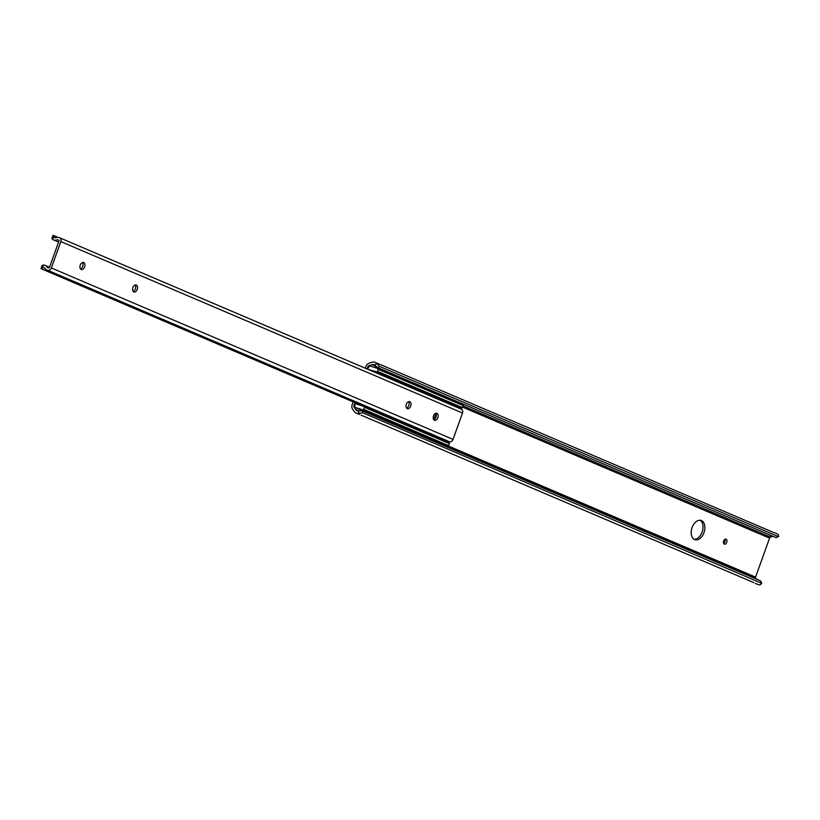 <?xml version="1.0" encoding="UTF-8"?>
<svg xmlns="http://www.w3.org/2000/svg" width="820" height="820" viewBox="0 0 820 820"><rect width="100%" height="100%" fill="white"/><g stroke="black" fill="none" stroke-linecap="round" stroke-linejoin="round"><path stroke-width="1.23" d="M433.852 419.655L436.004 413.669M356.003 403.081L355.726 403.84L364.326 406.566L364.613 407.407L363.106 409.959L354.711 407.304L355.173 402.733M367.298 369.051L369.625 365.874L378.02 368.529L377.579 371.409L376.8 371.921L368.118 369.4M378.02 368.529L462.941 404.762L462.5 407.653L461.721 408.165L453.05 405.644M364.326 406.566L449.247 442.8L448.806 445.69L448.027 446.203L439.633 443.548L388.711 421.818M381.802 418.866L389.11 421.47M354.711 407.304L368.733 412.778M371.614 414.52L378.922 417.124M395.496 380.808L402.815 383.442M375.119 372.106L382.428 374.74M385.308 376.452L392.616 379.086M419.471 434.169L411.722 431.525L419.471 434.169M439.858 442.861L432.099 440.227L439.858 442.861M429.659 438.515L421.91 435.871L429.659 438.515M433.165 396.132L425.416 393.487L433.165 396.132M453.552 404.824L445.793 402.189L453.552 404.824M443.353 400.478L435.604 397.833L443.353 400.478M449.534 443.651L364.613 407.407M448.806 445.69L363.885 409.446M448.027 446.203L363.106 409.959M463.228 405.613L378.307 369.369M462.5 407.653L377.579 371.409M461.721 408.165L376.8 371.921M453.111 405.449L402.384 383.791M395.506 380.859L392.196 379.445M385.318 376.513L382.007 375.099M375.119 372.157L368.19 369.205M692.09 527.526A10.117 6.447 -72.5 0 1 701.09 520.423A10.117 6.447 -72.5 0 1 704.185 532.006A10.117 6.447 -72.5 0 1 694.991 539.714A10.117 6.447 -72.5 0 1 692.09 527.526M694.099 539.314A10.117 6.447 107.5 0 0 702.32 531.422A10.117 6.447 107.5 0 0 700.116 520.239M723.66 541.005A2.634 1.681 -72.5 0 1 726.007 539.15A2.634 1.681 -72.5 0 1 726.817 542.174A2.634 1.681 -72.5 0 1 724.419 544.183A2.634 1.681 -72.5 0 1 723.66 541.005M723.64 543.424A2.634 1.681 107.5 0 0 724.931 539.324M358.965 413.249L362.993 412.88L362.204 410.84L358.053 410.912L358.965 413.249A7.298 5.617 113.1 0 1 356.106 413.013L359.734 414.438M379.322 364.234L375.242 362.368A7.298 5.617 113.1 0 1 376.862 363.557L374.637 364.9A4.766 3.669 -66.9 0 0 374.248 364.695A4.766 3.669 -66.9 0 0 372.024 364.644L368.867 365.699A1.445 1.117 -66.9 0 0 367.903 366.714L367.093 368.959M376.687 368.108A2.173 2.173 0 0 1 375.632 365.792L375.652 365.751M361.169 415.176L753.775 582.6M773.362 532.395L380.285 364.521M362.993 412.88L761.821 583.358L760.489 580.816L761.288 582.856L760.642 584.67A7.298 5.617 -66.9 0 1 757.782 584.445L755.21 583.338M362.204 410.84L760.489 580.816M354.968 402.64L353.881 405.664A1.445 1.117 -66.9 0 0 353.994 407.007L355.818 409.631A4.766 3.669 -66.9 0 0 357.1 410.687A4.766 3.669 -66.9 0 0 358.053 410.912M374.637 364.9L377.764 367.647L776.058 537.623L778.774 536.475L778.006 536.444L778.549 534.978A7.298 5.617 -66.9 0 0 776.929 533.789L774.326 532.682M755.702 578.459L755.671 578.428A1.445 1.117 113.1 0 1 755.568 577.085L769.591 538.135A1.445 1.117 113.1 0 1 770.544 537.12L772.983 536.311M776.058 537.623L778.006 536.444L379.711 366.468L376.862 363.557M365.3 368.2L365.894 366.55A4.766 3.669 113.1 0 1 369.041 363.229L371.839 362.296A7.298 5.617 113.1 0 1 375.242 362.368M356.106 413.013A7.298 5.617 113.1 0 1 354.148 411.394L352.538 409.077A4.766 3.669 113.1 0 1 352.18 404.649L353.174 401.872M133.127 291.387A3.69 2.347 107.5 0 0 135.443 288.609A3.69 2.347 107.5 0 0 135.146 284.991M132.901 287.564A3.69 2.347 -72.5 0 1 136.181 284.97A3.69 2.347 -72.5 0 1 137.309 289.193A3.69 2.347 -72.5 0 1 133.957 292.002A3.69 2.347 -72.5 0 1 132.901 287.564M80.473 268.919A3.69 2.347 107.5 0 0 82.789 266.141A3.69 2.347 107.5 0 0 82.492 262.523M80.247 265.096A3.69 2.347 -72.5 0 1 83.527 262.502A3.69 2.347 -72.5 0 1 84.655 266.726A3.69 2.347 -72.5 0 1 81.303 269.534A3.69 2.347 -72.5 0 1 80.247 265.096M406.577 408.093A3.69 2.347 107.5 0 0 408.893 405.305A3.69 2.347 107.5 0 0 408.596 401.697M406.351 404.26A3.69 2.347 -72.5 0 1 409.631 401.667A3.69 2.347 -72.5 0 1 410.758 405.89A3.69 2.347 -72.5 0 1 407.407 408.698A3.69 2.347 -72.5 0 1 406.351 404.26M433.749 419.686A3.69 2.347 107.5 0 0 436.076 416.898A3.69 2.347 107.5 0 0 435.768 413.29M433.524 415.863A3.69 2.347 -72.5 0 1 436.804 413.27A3.69 2.347 -72.5 0 1 437.931 417.493A3.69 2.347 -72.5 0 1 434.579 420.301A3.69 2.347 -72.5 0 1 433.524 415.863M49.446 267.279L45.09 265.362A7.298 5.617 113.1 0 1 47.386 267.525L48.687 267.935A0.728 0.553 -66.9 0 0 49.466 267.422L58.989 240.967A0.728 0.553 -66.9 0 0 58.702 240.116L57.4 239.707A7.298 5.617 113.1 0 1 53.372 239.87A7.298 5.617 113.1 0 1 52.613 239.45L53.505 236.97L52.982 235.33L57.554 237.277L52.992 235.33L51.896 238.364L52.613 239.45M56.887 241.367L58.681 241.828M58.312 241.982L57.226 241.49M53.505 236.97A4.766 3.669 -66.9 0 0 54.366 237.544A4.766 3.669 -66.9 0 0 56.949 237.451A2.89 2.224 113.1 0 1 58.363 237.339L59.511 237.708A3.321 2.562 113.1 0 1 59.696 237.779A3.321 2.562 113.1 0 1 60.834 241.603L51.342 267.955A3.321 2.562 113.1 0 1 47.775 270.313L46.617 269.944A2.89 2.224 113.1 0 1 46.463 269.893A2.89 2.224 113.1 0 1 45.572 269.062A4.766 3.669 -66.9 0 0 44.106 267.689A4.766 3.669 -66.9 0 0 42.517 267.484L43.409 265.014A7.298 5.617 113.1 0 1 45.09 265.362M58.989 240.383L57.4 239.707M41.082 268.683L363.178 406.146L41.072 268.673L42.517 267.484M43.409 265.014L42.127 265.526L41 268.622L363.209 406.125M447.997 441.242A2.89 2.224 -66.9 0 0 448.15 441.314A2.89 2.224 -66.9 0 0 448.304 441.365L449.462 441.734A3.321 2.562 -66.9 0 0 453.029 439.387L462.521 413.024A3.321 2.562 -66.9 0 0 461.373 409.2A3.321 2.562 -66.9 0 0 461.199 409.129L59.87 237.861M443.077 439.151L441.519 439.54M355.818 409.631L358.801 410.902M372.024 364.644L375.591 366.171M377.764 367.647L379.711 366.468M368.867 365.699L369.523 365.986M463.115 405.931L770.544 537.12M367.903 366.714L368.569 366.991M462.675 407.15L769.591 538.135M353.881 405.664L354.609 405.972M448.355 445.988L755.568 577.085M353.994 407.007L361.425 410.184M388.7 421.818L755.671 578.428M441.847 439.551L390.381 417.585M383.709 414.735L380.193 413.239M373.51 410.389L370.005 408.893M363.321 406.043L41.061 268.509M448.304 441.365L46.617 269.944M449.462 441.734L47.775 270.313M453.029 439.387L51.342 267.955M462.521 413.024L60.834 241.603M57.4 237.308L52.982 235.422M455.049 401.4A4.336 4.336 0 0 0 454.813 400.529M449.053 398.069A4.336 4.336 0 0 0 448.273 398.499M446.428 402.292A4.336 4.336 0 0 0 446.5 402.845M453.132 405.685A4.336 4.336 0 0 0 453.942 404.998M383.709 370.947A4.336 4.336 0 0 0 383.483 370.086M375.099 371.849A4.336 4.336 0 0 0 375.16 372.403M381.802 375.242A4.336 4.336 0 0 0 382.612 374.555M370.015 408.985A4.336 4.336 0 0 0 369.656 407.817M364.336 405.541A4.336 4.336 0 0 0 363.127 406.187M368.026 413.331A4.336 4.336 0 0 0 368.918 412.593M393.897 375.304A4.336 4.336 0 0 0 393.672 374.433M387.911 371.972A4.336 4.336 0 0 0 387.122 372.413M385.287 376.206A4.336 4.336 0 0 0 385.349 376.749M391.991 379.588A4.336 4.336 0 0 0 392.8 378.901M380.203 413.341A4.336 4.336 0 0 0 379.855 412.163M374.525 409.897A4.336 4.336 0 0 0 373.428 410.451M371.593 414.243A4.336 4.336 0 0 0 371.675 414.879M378.215 417.677A4.336 4.336 0 0 0 379.106 416.939M404.096 379.65A4.336 4.336 0 0 0 403.86 378.779M398.1 376.318A4.336 4.336 0 0 0 397.321 376.759M395.476 380.552A4.336 4.336 0 0 0 395.537 381.105M402.179 383.934A4.336 4.336 0 0 0 402.989 383.258M390.402 417.687A4.336 4.336 0 0 0 390.043 416.519M384.713 414.243A4.336 4.336 0 0 0 383.627 414.797M381.782 418.589A4.336 4.336 0 0 0 381.864 419.235M388.413 422.023A4.336 4.336 0 0 0 389.295 421.295M441.355 439.428A4.336 4.336 0 0 0 440.996 438.259M435.666 435.984A4.336 4.336 0 0 0 434.579 436.537M432.734 440.33A4.336 4.336 0 0 0 432.816 440.976M439.366 443.774A4.336 4.336 0 0 0 440.248 443.036M444.85 397.044A4.336 4.336 0 0 0 444.624 396.183M438.864 393.723A4.336 4.336 0 0 0 438.075 394.154M436.24 397.946A4.336 4.336 0 0 0 436.301 398.499M442.943 401.328A4.336 4.336 0 0 0 443.753 400.652M431.156 435.082A4.336 4.336 0 0 0 430.807 433.913M425.477 431.638A4.336 4.336 0 0 0 424.381 432.191M422.546 435.984A4.336 4.336 0 0 0 422.628 436.63M429.167 439.417A4.336 4.336 0 0 0 430.059 438.69M434.661 392.698A4.336 4.336 0 0 0 434.436 391.827M428.675 389.367A4.336 4.336 0 0 0 427.886 389.808M426.051 393.6A4.336 4.336 0 0 0 426.113 394.154M432.755 396.982A4.336 4.336 0 0 0 433.565 396.306M420.967 430.736A4.336 4.336 0 0 0 420.609 429.557M415.289 427.292A4.336 4.336 0 0 0 414.192 427.845M412.357 431.638A4.336 4.336 0 0 0 412.439 432.283M418.979 435.071A4.336 4.336 0 0 0 419.871 434.344M377.548 368.375A2.173 2.173 0 0 0 378.83 368.098M362.891 411.127A2.173 2.173 0 0 0 359.662 410.81M769.693 534.906A2.173 2.173 0 0 0 772.87 536.259M756.921 579.289A2.173 2.173 0 0 0 754.882 578.418M440.237 437.941A1.445 1.445 0 0 0 441.877 438.638M47.047 270.139A1.445 1.445 0 0 0 48.687 270.836M53.372 239.87L56.928 241.387M46.463 269.893L448.15 441.314M59.696 237.779L461.373 409.2"/></g></svg>
